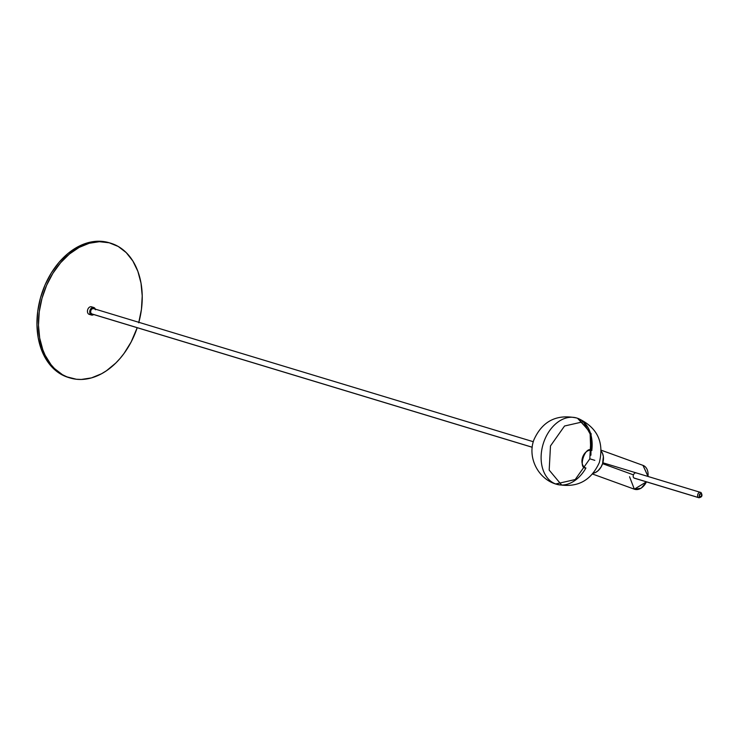 <?xml version="1.0" encoding="UTF-8"?>
<svg xmlns="http://www.w3.org/2000/svg" width="739" height="739" viewBox="0 0 739 739"><rect width="100%" height="100%" fill="white"/><g stroke="black" fill="none" stroke-linecap="round" stroke-linejoin="round"><path stroke-width="1.11" d="M591.911 450.448L591.782 450.411C585.39 445.035 577.464 468.868 585.935 467.999A34.622 24.526 -73.2 0 1 556.596 484.276A34.622 24.526 -73.2 0 1 543.562 442.763A34.622 24.526 -73.2 0 1 576.66 417.997A34.622 24.526 -73.2 0 1 591.782 450.411A9.265 6.54 -70.1 0 0 582.683 457.062A9.265 6.54 -70.1 0 0 585.593 467.879M634.108 478.115L633.157 476.886L633.341 474.826L602.581 463.667A12.665 8.933 109.9 0 1 593.288 473.237M646.588 481.893L641.11 488.248L634.339 489.181A12.665 8.933 -70.1 0 0 646.431 481.846L634.339 489.181L629.554 476.738M648.14 476.479L642.985 465.367L647.992 476.433A12.665 8.933 -70.1 0 0 642.985 465.367L601.241 450.217M601.26 451.28A12.665 8.933 109.9 0 1 602.581 463.667L633.341 474.826L634.764 472.868L636.251 472.96M592.678 473.329L595.449 472.507L598.1 470.697L601.047 467.039L602.581 463.667L603.357 456.554L602.534 453.432L600.983 450.966M578.443 418.588L591.145 433.738L589.814 458.845L575.219 479.537L555.71 483.98L556.596 484.276C576.642 488.405 590.886 481.144 599.338 462.512C604.299 442.199 597.334 427.558 578.443 418.588L577.556 418.292L590.064 431.992L590.914 455.215L591.218 435.945L583.33 421.729L564.55 426.006L550.481 445.931L549.188 470.115L561.4 484.729M110.739 243.214A70.381 49.855 -73.2 0 1 137.851 271.296L132.863 261.015L126.24 252.627L118.249 246.475L109.178 242.78L99.377 241.699L89.234 243.26L79.138 247.408L69.466 253.985L60.607 262.733L52.885 273.319L46.594 285.337L41.994 298.334L39.25 311.793L38.474 325.206L39.684 338.056L42.844 349.852A70.381 49.855 -73.2 0 1 53.467 272.386A70.381 49.855 -73.2 0 1 110.739 243.214L109.215 242.762A70.381 49.855 106.8 0 0 51.952 271.924A70.381 49.855 106.8 0 0 41.319 349.39L42.844 349.852L45.116 355.21L50.954 364.595L54.446 368.521L62.445 374.682L66.87 376.844L76.348 379.246L81.318 379.458L91.451 377.897L101.557 373.749L106.462 370.747L115.783 363.052L120.087 358.424L124.115 353.334L131.154 341.972L137.205 327.7A70.381 49.855 -73.2 0 1 69.956 377.934A70.381 49.855 -73.2 0 1 42.844 349.852L41.319 349.39A70.381 49.855 106.8 0 0 68.431 377.472A70.381 49.855 106.8 0 0 69.198 377.694M138.701 322.823L141.445 309.364L142.221 295.942L141.01 283.092L137.851 271.296A70.381 49.855 -73.2 0 1 138.84 322.315M68.487 377.49L60.931 374.22L52.931 368.059L46.308 359.681L41.319 349.39L38.16 337.603L36.95 324.744L37.726 311.331L40.479 297.872L45.079 284.884L51.361 272.857L59.083 262.271L67.951 253.523L77.613 246.946L87.719 242.798L97.862 241.237L109.27 242.771M95.479 309.78L93.724 307.479L90.999 308.551L89.724 312.034L91.036 314.832A3.944 2.79 -73.2 0 1 90.066 310.131A3.944 2.79 -73.2 0 1 93.77 307.498L91.488 306.805A3.944 2.79 106.8 0 0 87.784 309.438A3.944 2.79 106.8 0 0 88.754 314.149A3.944 2.79 106.8 0 0 89.207 314.352L91.488 315.036A3.944 2.79 -73.2 0 1 91.036 314.832L88.754 314.149L92.079 315.128L93.761 314.472M93.77 307.498A3.944 2.79 -73.2 0 1 94.222 307.701A3.944 2.79 -73.2 0 1 95.313 309.142M93.687 314.528A3.944 2.79 -73.2 0 1 91.488 315.036M93.77 308.717A2.817 1.995 106.8 0 0 93.447 308.569A2.817 1.995 106.8 0 0 90.805 310.454A2.817 1.995 106.8 0 0 91.488 313.816L532.228 447.234L91.488 313.816A2.817 1.995 106.8 0 0 91.812 313.964A2.817 1.995 106.8 0 0 92.163 314.02M634.182 478.142L698.891 497.726A2.817 1.995 -73.2 0 1 698.567 497.578L633.868 477.994L698.567 497.578A2.817 1.995 106.8 0 0 699.039 497.763M700.849 492.479A1.127 0.785 121.1 0 1 701.145 493.735A1.69 1.201 -73.2 0 1 701.505 495.887A1.69 1.201 -73.2 0 1 699.778 496.793A1.127 0.785 121.1 0 1 698.567 497.578A1.127 0.785 -58.9 0 0 699.778 496.793L701.505 495.887L701.616 494.336L700.932 493.643L699.306 494.945L699.778 496.793A1.69 1.201 -73.2 0 1 699.427 494.631A1.69 1.201 -73.2 0 1 701.145 493.735A1.127 0.785 -58.9 0 0 700.849 492.479A2.817 1.995 106.8 0 0 700.369 492.303A2.817 1.995 106.8 0 0 697.838 494.317A2.817 1.995 106.8 0 0 698.567 497.578A2.817 1.995 -73.2 0 1 697.875 494.215A2.817 1.995 -73.2 0 1 700.517 492.34A2.817 1.995 -73.2 0 1 700.849 492.479M91.848 313.973L90.721 312.809L90.703 310.74L91.821 308.985L93.41 308.56M576.66 417.997C556.615 413.868 542.371 421.128 533.928 439.77C527.193 457.552 538.241 479.26 556.596 484.276M634.339 489.181L592.604 474.041M69.956 377.934L68.431 377.472M91.812 313.964L532.219 447.271M698.891 497.726C702.096 497.208 702.798 495.481 700.969 492.534L602.848 462.771M93.447 308.569L533.309 441.719M590.027 458.891L594.821 460.342"/></g></svg>
